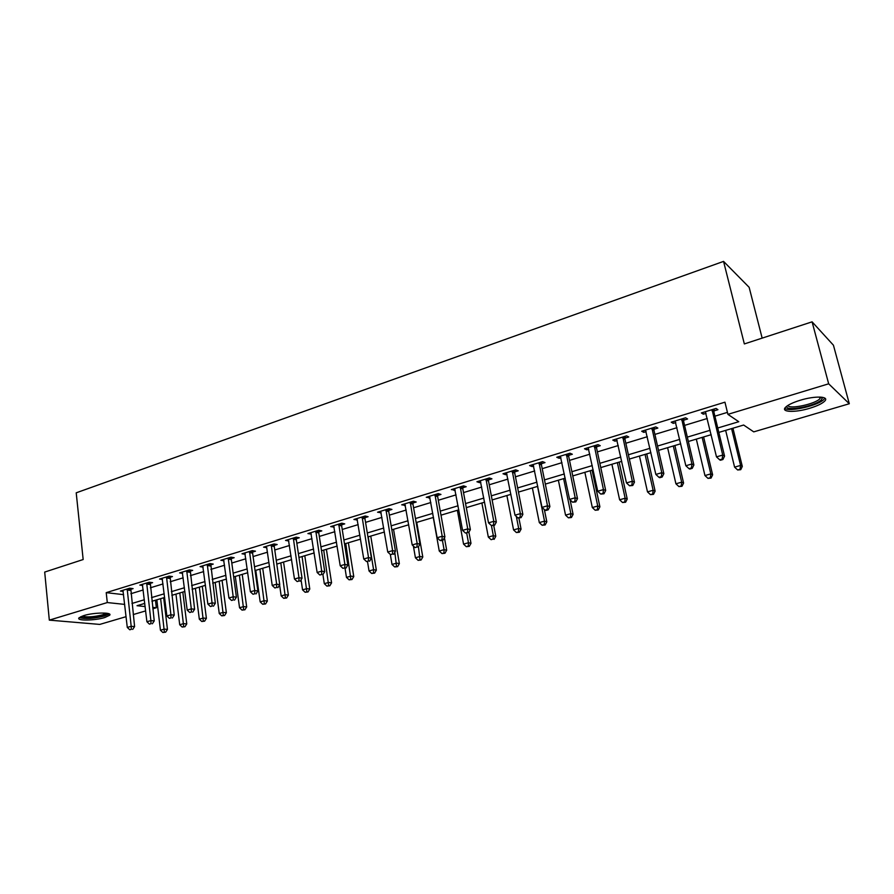 <?xml version="1.0" encoding="UTF-8"?>
<svg xmlns="http://www.w3.org/2000/svg" width="894" height="894" viewBox="0 0 894 894"><rect width="100%" height="100%" fill="white"/><g stroke="black" fill="none" stroke-linecap="round" stroke-linejoin="round"><path stroke-width="1.34" d="M83.734 615.597C93.87 612.379 112.89 612.166 109.638 615.251L104.81 617.53C94.831 620.671 75.923 620.961 79.018 617.843L83.734 615.597M800.219 400.255C814.948 395.662 829.677 396.232 824.749 401.071C822.223 403.585 817.205 405.988 809.696 408.29C795.235 412.737 780.618 412.279 785.424 407.407C787.837 404.96 792.766 402.568 800.219 400.255M762.157 338.122L749.15 287.32L723.559 261.394L76.213 492.817L83.164 559.532L44.7 572.071L49.315 620.134L107.291 602.556L124.713 604.4M723.559 261.394L744.344 343.933L812.087 321.84L833.431 345.207L849.3 403.742L753.743 431.869L743.652 425.03L718.832 432.417M155.467 600.209L156.349 607.752L152.818 608.792M145.655 610.904L133.228 614.569M126.088 616.67L99.77 624.414L49.315 620.134M717.759 428.002L738.768 421.711L727.917 414.358L724.945 402.177L106.218 592.644L123.618 594.655M130.87 593.717L143.219 589.962M150.348 587.794L163.021 583.938M170.184 581.759L183.181 577.815M190.366 575.635L203.687 571.579M210.895 569.389L224.573 565.231M231.803 563.03L245.828 558.772M253.091 556.56L267.485 552.19M274.76 549.978L289.533 545.485M296.83 543.261L311.984 538.657M319.314 536.434L334.87 531.707M342.223 529.471L358.192 524.61M365.568 522.375L381.95 517.391M389.348 515.145L406.178 510.027M413.598 507.77L430.874 502.517M438.317 500.26L456.063 494.863M463.517 492.594L481.743 487.051M489.23 484.783L507.948 479.083M515.458 476.804L534.69 470.959M542.211 468.668L561.98 462.667M569.512 460.376L589.828 454.197M597.382 451.895L618.268 445.547M625.845 443.245L647.312 436.719M654.9 434.417L676.981 427.701M684.581 425.399L707.288 418.493M714.898 416.179L727.437 412.369M713.948 410.916L717.938 409.687L716.072 408.435L701.365 412.939L703.287 414.179L706.048 413.33M683.675 420.18L687.575 418.984L685.609 417.777L671.215 422.191L673.227 423.365L675.786 422.583M654.028 429.243L657.85 428.07L655.783 426.919L641.691 431.243L643.803 432.372L646.161 431.646M625.007 438.127L628.75 436.976L626.593 435.87L612.792 440.094L614.994 441.189L617.162 440.518M596.589 446.821L600.254 445.693L597.997 444.631L584.486 448.777L586.788 449.816L588.766 449.213M568.752 455.337L572.339 454.241L570.003 453.213L556.772 457.27L559.152 458.276L560.951 457.717M541.485 463.673L544.994 462.6L542.58 461.628L529.606 465.606L532.064 466.556L533.707 466.053M514.754 471.853L518.207 470.803L515.704 469.864L502.998 473.764L505.535 474.68L506.999 474.222M488.56 479.866L491.946 478.838L489.364 477.944L476.915 481.754L479.519 482.637L480.838 482.235M462.88 487.722L466.199 486.716L463.55 485.855L451.347 489.599L455.18 490.08M437.702 495.432L440.954 494.438L438.239 493.611L426.27 497.287L430.025 497.779M413.017 502.987L416.202 502.003L413.43 501.221L401.685 504.819L405.362 505.322M388.801 510.396L391.918 509.435L389.08 508.686L377.57 512.217L381.168 512.72M365.031 517.66L368.104 516.721L365.21 516.006L353.901 519.47L357.432 519.984M341.72 524.789L344.726 523.873L341.776 523.191L330.691 526.588L334.144 527.114M318.845 531.796L321.795 530.891L318.789 530.243L307.905 533.573L311.291 534.098M296.383 538.669L299.278 537.775L296.227 537.16L285.544 540.434L288.863 540.971M274.335 545.407L277.174 544.535L274.067 543.943L263.585 547.162L266.837 547.698M252.678 552.034L255.472 551.185L252.32 550.615L242.017 553.777L245.224 554.314M231.412 558.538L234.161 557.7L230.965 557.163L220.852 560.27L223.981 560.773M210.526 564.93L213.23 564.103L209.989 563.6L200.055 566.64L203.117 567.109M190.009 571.21L192.668 570.394L189.383 569.914L179.627 572.909L182.622 573.333M169.849 577.379L172.453 576.574L169.145 576.116L159.545 579.055L162.484 579.457M150.047 583.436L152.606 582.653L149.242 582.217L139.822 585.112L142.705 585.469M130.569 589.392L133.083 588.621L129.697 588.207L120.433 591.057L123.26 591.381M812.087 321.84L828.671 383.805L849.3 403.742M106.218 592.644L107.291 602.556M727.917 414.358L828.671 383.805M131.966 603.461L144.359 599.751M151.511 597.605L164.205 593.806M171.391 591.649L184.41 587.749M191.618 585.592L204.983 581.592M212.202 579.424L225.914 575.323M233.166 573.143L247.236 568.93M254.511 566.751L268.938 562.438M276.246 560.247L291.053 555.811M298.373 553.621L313.57 549.061M320.924 546.86L336.513 542.189M343.888 539.987L359.902 535.193M367.3 532.969L383.738 528.052M391.159 525.828L408.033 520.777M415.475 518.542L432.797 513.357M440.261 511.122L458.063 505.792M465.55 503.546L483.833 498.07M491.342 495.824L510.116 490.203M517.648 487.945L536.936 482.168M544.491 479.899L564.315 473.965M571.881 471.697L592.264 465.595M599.84 463.327L620.794 457.046M628.393 454.767L649.938 448.319M657.548 446.039L679.708 439.401M687.33 437.121L710.115 430.293M144.783 603.394L137.017 605.707L145.152 606.568M152.65 607.361L156.349 607.752M711.177 434.696L688.358 441.491M680.725 443.77L658.543 450.375M650.921 452.643L629.342 459.069M621.743 461.338L600.757 467.584M593.169 469.842L572.763 475.921M565.187 478.178L545.34 484.09M537.786 486.336L518.464 492.091M510.921 494.337L492.125 499.936M484.604 502.182L466.31 507.624M458.812 509.859L440.999 515.168M433.523 517.391L416.168 522.565M408.726 524.778L391.829 529.818M384.398 532.031L367.948 536.925M360.539 539.127L344.514 543.91M337.127 546.1L321.516 550.749M314.163 552.95L298.954 557.476M291.612 559.655L276.794 564.08M269.485 566.248L255.036 570.551M247.75 572.719L233.68 576.921M226.417 579.077L212.694 583.167M205.464 585.324L192.087 589.302M184.879 591.448L171.838 595.337M164.652 597.471L151.935 601.26M702.874 412.48L703.287 414.179M672.836 421.689L673.227 423.365M643.434 430.707L643.803 432.372M614.636 439.535L614.994 441.189M586.442 448.185L586.788 449.816M558.817 456.644L559.152 458.276M531.74 464.947L532.064 466.556M505.222 473.082L505.535 474.68M479.218 481.05L479.519 482.637M453.727 488.862L454.018 490.437M428.74 496.528L429.008 498.092M404.222 504.048L404.49 505.591M380.173 511.413L380.431 512.955M356.583 518.654L356.829 520.174M333.428 525.75L333.663 527.259M310.71 532.712L310.933 534.21M293.321 538.043L298.965 577.725L294.472 579.033L288.617 541.038M271.217 544.826L276.637 584.195L272.223 585.469L266.714 547.743M245.09 553.565L245.202 554.325M712.071 409.664L722.71 455.068L716.496 456.868L705.344 411.721M714.239 408.994L713.937 412.201L724.565 456.141L722.71 455.068L722.162 459.114L719.681 459.829L720.43 460.242L722.911 459.527L722.162 459.114M722.911 459.527L724.565 456.141M716.496 456.868L719.681 459.829M725.649 430.383L734.589 467.137L740.59 465.428L742.299 466.422L732.935 428.215M740.042 469.294L737.639 469.976L740.735 469.685L740.042 469.294L740.59 465.428L731.583 428.617M737.639 469.976L734.589 467.137M742.299 466.422L740.735 469.685M681.686 418.973L691.922 463.975L685.843 465.74L675.104 420.996M683.966 418.28L683.653 421.454L693.878 465.003L691.922 463.975L691.42 467.964L688.995 468.668L689.788 469.071L692.213 468.367L691.42 467.964M692.213 468.367L693.878 465.003M685.843 465.74L688.995 468.668M651.949 428.092L661.795 472.702L655.85 474.423L645.502 430.07M654.319 427.366L654.006 430.506L663.851 473.686L661.795 472.702L661.336 476.636L658.956 477.318L659.794 477.698L662.163 477.016L661.336 476.636M662.163 477.016L663.851 473.686M655.85 474.423L658.956 477.318M622.839 437.021L632.304 481.24L626.482 482.916L616.525 438.954M625.297 436.261L624.984 439.379L634.461 482.168L632.304 481.24L631.89 485.118L629.566 485.788L632.762 485.487L631.89 485.118M632.762 485.487L634.461 482.168M626.482 482.916L629.566 485.788M696.325 439.122L704.953 475.552L710.831 473.887L712.63 474.826L703.612 436.954M710.328 477.698L707.981 478.368L711.054 478.078L710.328 477.698L710.831 473.887L702.148 437.389M707.981 478.368L704.953 475.552M712.63 474.826L711.054 478.078M667.606 447.671L675.92 483.799L681.675 482.157L683.586 483.062L674.881 445.503M681.217 485.934L678.915 486.582L681.977 486.291L681.217 485.934L681.675 482.157L673.305 445.972M678.915 486.582L675.92 483.799M683.586 483.062L681.977 486.291M639.467 456.052L647.491 491.879L653.123 490.27L655.123 491.141L646.731 453.895M652.709 493.991L650.452 494.628L653.503 494.337L652.709 493.991L653.123 490.27L645.055 454.387M650.452 494.628L647.491 491.879M655.123 491.141L653.503 494.337M594.32 445.76L603.439 489.588L597.74 491.242L588.14 447.659M596.879 444.977L596.566 448.062L605.685 490.482L603.439 489.588L603.059 493.421L600.779 494.08L603.964 493.779L603.059 493.421M603.964 493.779L605.685 490.482M597.74 491.242L600.779 494.08M611.898 464.265L619.62 499.791L625.152 498.215L627.23 499.042L619.14 462.109M624.761 501.892L622.559 502.517L625.599 502.216L624.761 501.892L625.152 498.215L617.363 462.634M622.559 502.517L619.62 499.791M627.23 499.042L625.599 502.216M821.888 397.204L822.312 398.121L821.497 399.663C816.177 406.077 784.217 412.022 786.899 406.111M787.905 405.429C788.799 409.698 815.507 404.066 819.921 398.668L820.658 397.092M784.809 408.267C788.653 412.38 818.848 405.485 824.011 399.26L824.816 398.098M107.638 613.396L103.257 615.888C95.479 618.335 80.616 618.894 80.739 616.704M82.08 616.145C86.752 617.452 93.557 617.028 102.486 614.871L106.218 613.172M79.275 617.586C85.064 619.196 93.501 618.67 104.576 616.011L109.224 613.899M566.405 454.32L575.166 497.779L569.59 499.388L560.348 456.175M569.042 453.515L568.718 456.566L577.502 498.628L575.166 497.779L574.831 501.556L572.596 502.204L575.77 501.892L574.831 501.556M575.77 501.892L577.502 498.628M569.59 499.388L572.596 502.204M539.048 462.712L547.486 505.792L542.01 507.379L533.115 464.522M541.775 461.874L541.44 464.891L549.899 506.607L547.486 505.792L547.173 509.524L544.982 510.15L545.955 510.474L548.145 509.848L547.173 509.524M548.145 509.848L549.899 506.607M542.01 507.379L544.982 510.15M512.251 470.926L520.353 513.648L515 515.19L506.429 472.714M515.045 470.065L514.721 473.06L522.856 514.419L520.353 513.648L520.084 517.324L517.939 517.95L521.09 517.637L520.084 517.324M521.09 517.637L522.856 514.419M515 515.19L517.939 517.95M485.978 478.983L493.779 521.336L488.526 522.856L480.279 480.726M488.85 478.1L488.515 481.061L496.349 522.074L493.779 521.336L493.533 524.979L491.432 525.583L494.572 525.27L493.533 524.979M494.572 525.27L496.349 522.074M488.526 522.856L491.432 525.583L493.332 535.662L495.79 536.311L493.734 525.504M460.231 486.872L467.73 528.879L462.578 530.365L454.644 488.582M463.17 485.967L462.835 488.906L470.378 529.583L467.73 528.879L467.517 532.478L465.461 533.07L467.517 532.478M468.579 532.746L470.378 529.583M462.578 530.365L465.461 533.07M584.866 472.323L592.32 507.546L597.74 506.004L599.896 506.797L592.085 470.166M597.382 509.636L595.214 510.25L598.254 509.949L597.382 509.636L597.74 506.004L590.23 470.725M595.214 510.25L592.32 507.546M599.896 506.797L598.254 509.949M558.37 480.212L565.544 515.145L570.864 513.637L573.099 514.396L570.093 499.869M570.54 517.224L568.416 517.827L571.434 517.514L570.54 517.224L570.864 513.637L563.622 478.648M568.416 517.827L565.544 515.145M573.099 514.396L571.434 517.514M532.377 487.945L539.306 522.599L544.513 521.124L546.826 521.839L544.357 509.569M544.222 524.666L542.144 525.247L545.15 524.946L544.222 524.666L544.513 521.124L537.54 486.414M542.144 525.247L539.306 522.599M546.826 521.839L545.15 524.946M506.887 495.544L513.569 529.907L518.676 528.466L521.068 529.147L518.933 518.241M518.419 531.964L516.374 532.533L519.369 532.232L518.419 531.964L518.676 528.466L516.33 516.441M516.374 532.533L513.569 529.907M521.068 529.147L519.369 532.232M481.888 502.987L488.325 537.082L493.332 535.662L493.108 539.116L491.097 539.685L493.108 539.116M491.097 539.685L488.325 537.082M495.79 536.311L494.091 539.373M434.987 494.617L442.195 536.266L437.144 537.73L429.5 496.293M437.993 493.689L437.658 496.606L444.91 536.936L442.195 536.266L442.016 539.82L439.993 540.401L441.088 540.669L443.1 540.088L442.016 539.82M443.1 540.088L444.91 536.936M437.144 537.73L439.993 540.401M457.359 510.295L463.561 544.122L468.478 542.725L470.993 543.34L468.925 532.131M468.277 546.133L466.31 546.692L469.283 546.379L468.277 546.133L468.478 542.725L466.735 533.282M466.31 546.692L463.561 544.122M470.993 543.34L469.283 546.379M410.234 502.204L417.152 543.518L412.201 544.949L404.859 503.847M413.307 501.255L412.961 504.149L419.934 544.155L417.152 543.518L417.006 547.027L415.028 547.597L417.006 547.027M418.124 547.273L419.934 544.155M412.201 544.949L415.028 547.597M433.288 517.47L439.256 551.017L444.083 549.654L446.676 550.235L444.43 537.763M443.916 553.028L441.982 553.576L444.944 553.252L443.916 553.028L444.083 549.654L442.407 540.289M441.982 553.576L439.256 551.017M446.676 550.235L444.944 553.252M385.951 509.647L392.6 550.626L387.75 552.034L380.676 511.267M389.08 508.686L388.745 511.547L395.45 551.229L392.6 550.626L392.477 554.09L390.544 554.649L392.477 554.09M393.617 554.325L395.45 551.229M387.75 552.034L390.544 554.649M413.386 546.055L415.419 557.789L420.146 556.448L422.795 557.007L416.76 522.387M420.001 559.789L418.113 560.326L421.063 560.002L420.001 559.789L418.448 546.703M418.113 560.326L415.419 557.789M422.795 557.007L421.063 560.002M362.126 516.944L368.518 557.599L363.757 558.973L356.963 518.531M365.311 516.039L364.976 518.799L371.423 558.169L368.518 557.599L368.429 561.019L366.518 561.566L368.429 561.019M369.591 561.242L371.423 558.169M363.757 558.973L366.518 561.566M390.332 554.459L392.008 564.438L396.657 563.119L399.361 563.656L393.539 529.304M396.534 566.416L394.679 566.941L397.618 566.628L396.534 566.416L394.824 552.28M394.679 566.941L392.008 564.438M399.361 563.656L397.618 566.628M338.759 524.119L344.894 564.438L340.223 565.79L333.685 525.672M341.989 523.236L341.664 525.929L347.855 564.974L344.894 564.438L344.827 567.824L342.961 568.361L344.827 567.824M346.012 568.036L347.855 564.974M340.223 565.79L342.961 568.361M367.535 561.767L369.032 570.964L373.591 569.668L376.352 570.171L370.753 536.087M373.502 572.931L371.669 573.456L374.608 573.132L373.502 572.931L373.591 569.668L368.216 536.847M371.669 573.456L369.032 570.964M376.352 570.171L374.608 573.132M315.828 531.148L321.717 571.143L317.135 572.473L310.844 532.679M319.102 530.31L318.778 532.913L324.734 571.657L321.717 571.143L321.672 574.496L319.84 575.021L321.672 574.496M322.879 574.697L324.734 571.657M317.135 572.473L319.84 575.021M345.039 568.316L346.47 577.379L350.951 576.105L353.767 576.574L348.369 542.759M350.884 579.334L349.085 579.837L352.001 579.513L350.884 579.334L345.777 543.53M349.085 579.837L346.47 577.379M353.767 576.574L352.001 579.513M296.629 537.238L296.316 539.775L302.038 578.217L298.965 577.725L298.954 581.044L297.154 581.558L298.954 581.044M300.183 581.223L302.038 578.217M294.472 579.033L297.154 581.558M274.57 544.044L274.268 546.513L279.755 584.654L276.637 584.195L276.648 587.47L274.883 587.973L276.648 587.47M277.889 587.649L279.755 584.654M272.223 585.469L274.883 587.973M249.515 551.475L254.723 590.543L250.387 591.794L244.811 552.917M252.913 550.726L252.611 553.129L257.885 590.968L254.723 590.543L254.745 593.772L253.013 594.275L254.745 593.772M256.019 593.94L257.885 590.968M250.387 591.794L253.013 594.275M228.216 558.012L233.2 596.767L228.942 597.997L223.578 559.432M231.647 557.275L231.345 559.633L236.407 597.17L233.2 596.767L233.245 599.963L231.546 600.455L233.245 599.963M234.53 600.131L236.407 597.17M228.942 597.997L231.546 600.455M207.285 564.427L212.057 602.88L207.877 604.098L202.737 565.813M210.749 563.712L215.32 603.271L212.057 602.88L212.135 606.054L210.459 606.534L212.135 606.054M213.431 606.199L215.32 603.271M207.877 604.098L210.459 606.534M322.924 574.619L324.31 583.67L328.713 582.419L331.573 582.866L326.388 549.307M328.668 585.615L326.902 586.106L329.819 585.782L328.668 585.615L323.729 550.101M326.902 586.106L324.31 583.67M331.573 582.866L329.819 585.782M301.066 579.793L302.552 589.85L306.877 588.621L309.782 589.045L304.787 555.733M306.854 591.783L305.122 592.264L308.017 591.951L306.854 591.783L302.083 556.549M305.122 592.264L302.552 589.85M309.782 589.045L308.017 591.951M279.587 584.911L281.174 595.918L285.421 594.711L288.382 595.113L283.566 562.058M285.421 597.84L283.722 598.321L286.605 597.997L285.421 597.84L280.805 562.885M283.722 598.321L281.174 595.918M288.382 595.113L286.605 597.997M255.773 570.338L260.176 601.885L264.345 600.701L267.351 601.081L262.713 568.271M264.367 603.796L262.691 604.266L265.563 603.942L264.367 603.796L259.908 569.109M262.691 604.266L260.176 601.885M267.351 601.081L265.563 603.942M235.301 576.429L239.536 607.752L243.637 606.579L246.677 606.937L242.229 574.373M243.671 609.641L242.028 610.11L244.889 609.786L243.671 609.641L239.368 575.222M242.028 610.11L239.536 607.752M246.677 606.937L244.889 609.786M186.734 570.73L191.305 608.892L187.192 610.088L182.264 572.093M190.221 570.037L194.601 609.25L191.305 608.892L191.394 612.021L189.751 612.502L191.394 612.021M192.713 612.166L194.601 609.25M187.192 610.088L189.751 612.502M215.186 582.43L219.253 613.507L223.276 612.368L226.361 612.703L222.081 580.374M223.332 615.396L221.723 615.843L224.573 615.519L223.332 615.396L219.175 581.234M221.723 615.843L219.253 613.507M226.361 612.703L224.573 615.519M166.53 576.921L170.91 614.793L166.876 615.966L162.138 578.262M170.061 576.25L174.241 615.128L170.91 614.793L171.022 617.899L169.402 618.357L171.022 617.899M172.352 618.022L174.241 615.128M166.876 615.966L169.402 618.357M195.406 588.319L199.317 619.173L203.273 618.045L206.391 618.357L202.279 586.263M203.351 621.039L201.765 621.486L204.603 621.162L203.351 621.039L199.328 587.146M201.765 621.486L199.317 619.173M206.391 618.357L204.603 621.162M146.683 583L150.874 620.604L146.907 621.743L142.369 584.33M150.248 582.352L154.237 620.905L150.874 620.604L150.997 623.666L149.41 624.124L150.997 623.666M152.349 623.788L154.237 620.905M146.907 621.743L149.41 624.124M175.962 594.108L179.716 624.738L183.605 623.632L186.768 623.923L182.812 592.063M183.695 626.605L182.141 627.04L184.969 626.716L183.695 626.605L179.817 592.957M182.141 627.04L179.716 624.738M186.768 623.923L184.969 626.716M127.183 588.978L131.183 626.303L127.283 627.42L122.936 590.286M130.77 588.341L134.592 626.593L131.183 626.303L131.329 629.331L129.775 629.778L131.329 629.331M132.692 629.443L134.592 626.593M127.283 627.42L129.775 629.778M156.841 599.807L160.439 630.214L164.261 629.13L167.457 629.398L163.669 597.773M164.373 632.058L162.842 632.494L165.658 632.17L164.373 632.058L160.629 598.667M162.842 632.494L160.439 630.214M167.457 629.398L165.658 632.17M712.015 410L713.904 411.251M712.06 410.949L713.937 412.201M681.641 419.32L683.619 420.515M681.675 420.258L683.653 421.454M651.894 428.427L653.983 429.578M651.927 429.366L654.006 430.506M622.783 437.356L624.962 438.451M622.805 438.272L624.984 439.379M594.275 446.095L596.533 447.145M594.298 447L596.566 448.062M566.349 454.644L568.696 455.661M566.371 455.56L568.718 456.566M538.993 463.036L541.429 463.997M539.015 463.93L541.44 464.891M512.195 471.25L514.698 472.177M512.206 472.133L514.721 473.06M485.923 479.296L488.504 480.179M485.934 480.179L488.515 481.061M460.175 487.185L462.835 488.035M460.186 488.057L462.835 488.906M434.931 494.918L437.658 495.734M434.942 495.79L437.658 496.606M410.178 502.506L412.961 503.288M410.178 503.367L412.961 504.149M385.895 509.949L388.745 510.697M385.895 510.809L388.745 511.547M362.081 517.246L364.987 517.961M362.07 518.095L364.976 518.799M338.714 524.409L341.664 525.091M338.703 525.247L341.664 525.929M315.772 531.438L318.789 532.086M315.761 532.276L318.778 532.913M293.266 538.344L296.327 538.959M293.254 539.16L296.316 539.775M271.161 545.116L274.279 545.698M271.15 545.932L274.268 546.513M249.471 551.766L252.633 552.324M249.448 552.57L252.611 553.129M228.16 558.292L231.367 558.828M228.138 559.096L231.345 559.633M207.24 564.706L210.481 565.209M207.218 565.5L210.459 566.014M186.678 571.009L189.964 571.489M186.656 571.802L189.941 572.283M166.485 577.2L169.804 577.658M166.452 577.982L169.782 578.44M146.638 583.279L149.991 583.715M146.605 584.061L149.968 584.486M127.127 589.258L130.524 589.671M127.104 590.029L130.49 590.442M820.67 397.227L822.312 398.121M819.574 397.048L819.988 398.59"/></g></svg>
